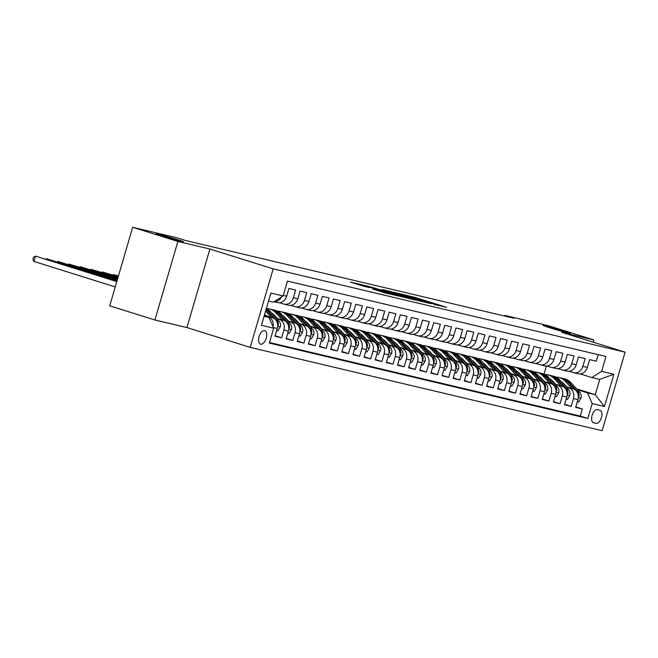 <?xml version="1.0" encoding="UTF-8"?>
<svg xmlns="http://www.w3.org/2000/svg" width="658" height="658" viewBox="0 0 658 658"><rect width="100%" height="100%" fill="white"/><g stroke="black" fill="none" stroke-linecap="round" stroke-linejoin="round"><path stroke-width="0.99" d="M433.737 304.325L446.683 307.344L414.729 297.342L400.031 293.739L432.586 303.519L435.752 304.646L433.737 304.325M176.879 239.487A14.163 0.444 16.3 0 0 163.176 235.482A14.163 0.444 16.3 0 0 156.16 233.829A14.163 0.444 16.3 0 0 162.625 236.115A14.163 0.444 16.3 0 0 176.328 240.129A14.163 0.444 16.3 0 0 183.343 241.782A14.163 0.444 16.3 0 0 176.879 239.487M563.873 331.114A14.163 0.444 16.3 0 0 550.17 327.1A14.163 0.444 16.3 0 0 543.154 325.447A14.163 0.444 16.3 0 0 549.619 327.733A14.163 0.444 16.3 0 0 563.314 331.747A14.163 0.444 16.3 0 0 570.338 333.4A14.163 0.444 16.3 0 0 563.873 331.114M260.683 344.192A7.082 3.652 107.4 0 0 266.194 338.368A7.082 3.652 107.4 0 0 264.787 330.645A7.082 3.652 107.4 0 0 264.656 330.604A7.082 3.652 107.4 0 0 259.145 336.427A7.082 3.652 107.4 0 0 260.552 344.159A7.082 3.652 107.4 0 0 260.683 344.192M372.708 289.01L385.218 292.933L398.427 296.042L362.616 284.873L350.401 282.109L364.096 286.32L369.928 287.678L360.913 284.708L369.409 287.028L393.097 294.554L372.683 289.084M209.894 249.037L177.882 241.453L132.669 227.298L109.705 305.838L154.91 319.994L186.93 327.569L250.221 347.391L273.185 268.851L209.894 249.037L186.93 327.569M593.171 342.168L593.829 339.931L561.809 332.348L625.1 352.162L273.185 268.851M593.829 339.931L548.616 325.776L504.908 315.421L504.719 316.07M132.669 227.298L176.377 237.645L185.424 240.474L513.947 318.258L504.908 315.421M416.349 300.163L431.434 303.733L399.48 293.731L383.4 289.808L416.349 300.163M415.116 300.007L399.348 296.141L366.407 285.786L390.926 292.835L394.899 293.756L381.953 289.545L415.116 300.007M273.407 327.561L277.232 328.465L274.97 336.213L281.649 337.793L275.102 335.745M276.714 318.521L279.165 319.294A8.85 7.575 103.3 0 1 283.919 330.045L288.369 331.097L286.107 338.845L292.785 340.433L286.238 338.385M287.85 321.162L290.301 321.926A8.85 7.575 103.3 0 1 295.055 332.685L299.505 333.738L297.243 341.486L303.922 343.065L297.375 341.017M298.987 323.794L301.438 324.567A8.85 7.575 103.3 0 1 306.192 335.317L310.642 336.378L308.38 344.118L315.059 345.705L308.512 343.657M310.124 326.434L312.575 327.199A8.85 7.575 103.3 0 1 317.329 337.957L321.778 339.01L319.517 346.758L326.195 348.337L319.648 346.289M321.26 329.074L323.711 329.839A8.85 7.575 103.3 0 1 328.465 340.589L332.915 341.65L330.653 349.398L337.332 350.977L330.785 348.929M332.397 331.706L334.848 332.471A8.85 7.575 103.3 0 1 339.594 343.229L344.052 344.282L341.79 352.03L348.469 353.609L341.921 351.561M343.534 334.346L345.985 335.111A8.85 7.575 103.3 0 1 350.73 345.861L355.188 346.922L352.927 354.67L359.605 356.249L353.058 354.201M354.67 336.978L357.121 337.743A8.85 7.575 103.3 0 1 361.867 348.501L366.325 349.554L364.063 357.302L370.742 358.89L364.195 356.833M365.807 339.618L368.258 340.383A8.85 7.575 103.3 0 1 373.004 351.142L377.462 352.195L375.2 359.942L381.879 361.522L375.331 359.474M376.944 342.25L379.395 343.015A8.85 7.575 103.3 0 1 384.14 353.774L388.598 354.827L386.336 362.574L393.015 364.162L386.468 362.106M388.08 344.891L390.531 345.656A8.85 7.575 103.3 0 1 395.277 356.414L399.735 357.467L397.473 365.215L404.152 366.794L397.605 364.746M399.217 347.523L401.668 348.296A8.85 7.575 103.3 0 1 406.414 359.046L410.872 360.099L408.602 367.847L415.288 369.434L408.741 367.386M410.353 350.163L412.805 350.928A8.85 7.575 103.3 0 1 417.55 361.686L422.008 362.739L419.738 370.487L426.425 372.066L419.878 370.018M421.49 352.795L423.941 353.568A8.85 7.575 103.3 0 1 428.687 364.318L433.145 365.379L430.875 373.119L437.562 374.706L431.015 372.658M432.627 355.435L435.078 356.2A8.85 7.575 103.3 0 1 439.824 366.958L444.282 368.011L442.012 375.759L448.698 377.338L442.151 375.29M443.763 358.075L446.214 358.84A8.85 7.575 103.3 0 1 450.96 369.59L455.418 370.651L453.148 378.399L459.835 379.979L453.288 377.931M454.9 360.707L457.351 361.472A8.85 7.575 103.3 0 1 462.097 372.231L466.555 373.283L464.285 381.031L470.972 382.611L464.425 380.563M466.037 363.348L468.488 364.113A8.85 7.575 103.3 0 1 473.234 374.871L477.692 375.924L475.421 383.672L482.108 385.251L475.561 383.203M477.173 365.98L479.624 366.745A8.85 7.575 103.3 0 1 484.37 377.503L488.828 378.556L486.558 386.304L493.245 387.891L486.698 385.835M488.31 368.62L490.761 369.385A8.85 7.575 103.3 0 1 495.507 380.143L499.965 381.196L497.695 388.944L504.382 390.523L497.835 388.475M499.447 371.252L501.898 372.025A8.85 7.575 103.3 0 1 506.644 382.775L511.101 383.828L508.831 391.576L515.518 393.163L508.971 391.115M510.583 373.892L513.034 374.657A8.85 7.575 103.3 0 1 517.78 385.415L522.238 386.468L519.968 394.216L526.655 395.795L520.108 393.747M521.72 376.524L524.171 377.297A8.85 7.575 103.3 0 1 528.917 388.047L533.375 389.1L531.105 396.848L537.792 398.435L531.245 396.387M532.857 379.164L535.308 379.929A8.85 7.575 103.3 0 1 540.053 390.688L544.511 391.74L542.241 399.488L548.928 401.067L542.381 399.019M543.993 381.796L546.436 382.569A8.85 7.575 103.3 0 1 551.19 393.32L555.648 394.381L553.378 402.128L560.065 403.708L553.518 401.66M555.13 384.436L557.573 385.201A8.85 7.575 103.3 0 1 562.327 395.96L566.785 397.013L564.515 404.76L571.202 406.34L573.463 398.592A8.85 7.575 -76.7 0 0 568.709 387.842L566.267 387.077M564.654 404.292L571.202 406.34M598.221 354.654L596.304 361.217L589.617 359.638L587.355 367.386A8.85 7.575 -76.7 0 1 578.078 373.736L573.628 372.683A8.85 7.575 -76.7 0 0 582.898 366.333L585.168 358.585L578.481 357.006L576.219 364.746A8.85 7.575 -76.7 0 1 566.941 371.096L562.491 370.043A8.85 7.575 103.3 0 1 562.047 369.919L557.869 368.612M562.491 370.043A8.85 7.575 103.3 0 0 571.761 363.693L574.031 355.945L567.344 354.366L565.082 362.114A8.85 7.575 -76.7 0 1 555.804 368.464L551.355 367.403A8.85 7.575 103.3 0 1 550.91 367.287L546.732 365.98M551.355 367.403A8.85 7.575 103.3 0 0 560.624 361.061L562.894 353.313L556.207 351.726L553.946 359.474A8.85 7.575 -76.7 0 1 544.668 365.823L540.218 364.771A8.85 7.575 103.3 0 1 539.774 364.647L535.596 363.339M540.218 364.771A8.85 7.575 103.3 0 0 549.488 358.421L551.758 350.673L545.071 349.094L542.809 356.842A8.85 7.575 -76.7 0 1 533.531 363.191L529.081 362.13A8.85 7.575 103.3 0 1 528.637 362.015L524.459 360.699M529.081 362.13A8.85 7.575 103.3 0 0 538.351 355.789L540.621 348.041L533.934 346.453L531.672 354.201A8.85 7.575 -76.7 0 1 522.394 360.551L517.945 359.498A8.85 7.575 103.3 0 1 517.501 359.375L513.322 358.067M517.945 359.498A8.85 7.575 103.3 0 0 527.214 353.149L529.484 345.401L522.797 343.821L520.536 351.569A8.85 7.575 -76.7 0 1 511.258 357.911L506.808 356.858A8.85 7.575 103.3 0 1 506.364 356.735L502.186 355.427M506.808 356.858A8.85 7.575 103.3 0 0 516.078 350.517L518.348 342.769L511.661 341.181L509.399 348.929A8.85 7.575 -76.7 0 1 500.121 355.279L495.671 354.226A8.85 7.575 103.3 0 1 495.227 354.103L491.049 352.795M495.671 354.226A8.85 7.575 103.3 0 0 504.941 347.876L507.211 340.128L500.524 338.549L498.262 346.297A8.85 7.575 -76.7 0 1 488.993 352.639L484.535 351.586A8.85 7.575 103.3 0 1 484.091 351.462L479.912 350.155M484.535 351.586A8.85 7.575 103.3 0 0 493.804 345.236L496.074 337.488L489.387 335.909L487.126 343.657A8.85 7.575 -76.7 0 1 477.856 350.007L473.398 348.954A8.85 7.575 103.3 0 1 472.954 348.83L468.776 347.523M473.398 348.954A8.85 7.575 103.3 0 0 482.668 342.604L484.938 334.856L478.251 333.277L475.989 341.025A8.85 7.575 -76.7 0 1 466.719 347.366L462.261 346.314A8.85 7.575 103.3 0 1 461.817 346.19L457.639 344.882M462.261 346.314A8.85 7.575 103.3 0 0 471.531 339.964L473.801 332.216L467.114 330.637L464.852 338.385A8.85 7.575 -76.7 0 1 455.583 344.734L451.125 343.682A8.85 7.575 103.3 0 1 450.681 343.558L446.502 342.25M451.125 343.682A8.85 7.575 103.3 0 0 460.394 337.332L462.664 329.584L455.978 327.997L453.716 335.745A8.85 7.575 -76.7 0 1 444.446 342.094L439.988 341.041A8.85 7.575 103.3 0 1 439.544 340.918L435.366 339.61M439.988 341.041A8.85 7.575 103.3 0 0 449.258 334.692L451.528 326.944L444.841 325.365L442.579 333.113A8.85 7.575 -76.7 0 1 433.309 339.462L428.851 338.401A8.85 7.575 103.3 0 1 428.407 338.286L424.229 336.978M428.851 338.401A8.85 7.575 103.3 0 0 438.121 332.06L440.391 324.312L433.704 322.724L431.442 330.472A8.85 7.575 -76.7 0 1 422.173 336.822L417.715 335.769A8.85 7.575 103.3 0 1 417.271 335.646L413.092 334.338M417.715 335.769A8.85 7.575 103.3 0 0 426.984 329.419L429.255 321.672L422.568 320.092L420.306 327.84A8.85 7.575 -76.7 0 1 411.036 334.19L406.578 333.129A8.85 7.575 103.3 0 1 406.134 333.006L401.956 331.698M406.578 333.129A8.85 7.575 103.3 0 0 415.848 326.787L418.118 319.04L411.431 317.452L409.169 325.2A8.85 7.575 -76.7 0 1 399.899 331.55L395.442 330.497A8.85 7.575 103.3 0 1 394.997 330.374L390.819 329.066M395.442 330.497A8.85 7.575 103.3 0 0 404.711 324.147L406.981 316.399L400.294 314.82L398.032 322.568A8.85 7.575 -76.7 0 1 388.763 328.91L384.305 327.857A8.85 7.575 103.3 0 1 383.861 327.733L379.682 326.426M384.305 327.857A8.85 7.575 103.3 0 0 393.574 321.507L395.845 313.767L389.166 312.18L386.896 319.928A8.85 7.575 -76.7 0 1 377.626 326.278L373.168 325.225A8.85 7.575 103.3 0 1 372.724 325.101L368.546 323.794M373.168 325.225A8.85 7.575 103.3 0 0 382.438 318.875L384.708 311.127L378.029 309.548L375.759 317.296A8.85 7.575 -76.7 0 1 366.49 323.637L362.032 322.584A8.85 7.575 103.3 0 1 361.587 322.461L357.409 321.153M362.032 322.584A8.85 7.575 103.3 0 0 371.309 316.235L373.571 308.487L366.893 306.908L364.622 314.656A8.85 7.575 -76.7 0 1 355.353 321.005L350.895 319.952A8.85 7.575 103.3 0 1 350.451 319.829L346.272 318.521M350.895 319.952A8.85 7.575 103.3 0 0 360.173 313.603L362.435 305.855L355.756 304.276L353.486 312.024A8.85 7.575 -76.7 0 1 344.216 318.365L339.758 317.312A8.85 7.575 103.3 0 1 339.314 317.189L335.136 315.881M339.758 317.312A8.85 7.575 103.3 0 0 349.036 310.963L351.298 303.215L344.619 301.635L342.349 309.383A8.85 7.575 -76.7 0 1 333.08 315.733L328.622 314.672A8.85 7.575 103.3 0 1 328.178 314.557L323.999 313.249M328.622 314.672A8.85 7.575 103.3 0 0 337.899 308.331L340.161 300.583L333.483 298.995L331.213 306.743A8.85 7.575 -76.7 0 1 321.943 313.093L317.485 312.04A8.85 7.575 103.3 0 1 317.041 311.917L312.863 310.609M317.485 312.04A8.85 7.575 103.3 0 0 326.763 305.69L329.025 297.942L322.346 296.363L320.076 304.111A8.85 7.575 -76.7 0 1 310.806 310.461L306.348 309.4A8.85 7.575 103.3 0 1 305.904 309.285L301.726 307.977M306.348 309.4A8.85 7.575 103.3 0 0 315.626 303.058L317.888 295.31L311.209 293.723L308.939 301.471A8.85 7.575 -76.7 0 1 299.67 307.821L295.212 306.768A8.85 7.575 103.3 0 1 294.768 306.644L290.589 305.337M295.212 306.768A8.85 7.575 103.3 0 0 304.49 300.418L306.751 292.67L300.073 291.091L297.803 298.839A8.85 7.575 -76.7 0 1 288.533 305.189L284.075 304.128A8.85 7.575 103.3 0 1 283.631 304.004L279.453 302.696M284.075 304.128A8.85 7.575 103.3 0 0 293.353 297.786L295.615 290.038L288.936 288.451L286.666 296.199A8.85 7.575 -76.7 0 1 277.396 302.548L274.049 301.759M277.232 328.465A8.85 7.575 -76.7 0 0 272.486 317.707L265.141 315.412M272.98 326.598A8.85 7.575 103.3 0 0 268.028 316.654L265.577 315.889M288.369 331.097A8.85 7.575 -76.7 0 0 283.623 320.347L276.278 318.044M265.363 314.968L264.541 314.713M299.505 333.738A8.85 7.575 -76.7 0 0 294.759 322.979L287.414 320.685M276.064 317.131L275.184 316.852M276.5 317.608L275.62 317.329M310.642 336.378A8.85 7.575 -76.7 0 0 305.896 325.62L298.551 323.317M287.201 319.763L286.32 319.492M287.636 320.24L286.756 319.969M321.778 339.01A8.85 7.575 -76.7 0 0 317.033 328.252L309.688 325.957M298.337 322.404L297.457 322.124M298.773 322.881L297.893 322.601M332.915 341.65A8.85 7.575 -76.7 0 0 328.169 330.892L320.824 328.597M309.474 325.044L308.594 324.764M309.91 325.521L309.03 325.241M344.052 344.282A8.85 7.575 -76.7 0 0 339.298 333.532L331.961 331.229M320.611 327.676L319.73 327.404M321.046 328.153L320.166 327.881M355.188 346.922A8.85 7.575 -76.7 0 0 350.434 336.164L343.098 333.869M331.747 330.316L330.867 330.036M332.183 330.793L331.303 330.513M366.325 349.554A8.85 7.575 -76.7 0 0 361.571 338.804L354.234 336.501M342.884 332.948L342.004 332.677M343.32 333.425L342.44 333.154M377.462 352.195A8.85 7.575 -76.7 0 0 372.708 341.436L365.371 339.141M354.02 335.588L353.14 335.309M354.456 336.065L353.576 335.786M388.598 354.827A8.85 7.575 -76.7 0 0 383.844 344.076L376.508 341.773M365.157 338.22L364.277 337.949M365.593 338.697L364.713 338.426M399.735 357.467A8.85 7.575 -76.7 0 0 394.981 346.708L387.644 344.414M376.294 340.86L375.414 340.581M376.73 341.337L375.85 341.058M410.872 360.099A8.85 7.575 -76.7 0 0 406.118 349.349L398.781 347.046M387.43 343.492L386.55 343.221M387.866 343.969L386.986 343.698M422.008 362.739A8.85 7.575 -76.7 0 0 417.254 351.981L409.918 349.686M398.567 346.133L397.687 345.853M399.003 346.61L398.123 346.33M433.145 365.379A8.85 7.575 -76.7 0 0 428.391 354.621L421.054 352.318M409.704 348.765L408.824 348.493M410.14 349.242L409.26 348.97M444.282 368.011A8.85 7.575 -76.7 0 0 439.528 357.253L432.191 354.958M420.84 351.405L419.96 351.133M421.276 351.882L420.396 351.602M455.418 370.651A8.85 7.575 -76.7 0 0 450.664 359.893L443.327 357.598M431.977 354.045L431.097 353.765M432.413 354.522L431.533 354.243M466.555 373.283A8.85 7.575 -76.7 0 0 461.801 362.533L454.464 360.23M443.114 356.677L442.234 356.406M443.55 357.154L442.67 356.883M477.692 375.924A8.85 7.575 -76.7 0 0 472.938 365.165L465.601 362.871M454.25 359.317L453.37 359.038M454.686 359.794L453.806 359.515M488.828 378.556A8.85 7.575 -76.7 0 0 484.074 367.806L476.737 365.503M465.387 361.949L464.507 361.678M465.823 362.426L464.943 362.155M499.965 381.196A8.85 7.575 -76.7 0 0 495.211 370.438L487.874 368.143M476.524 364.59L475.644 364.31M476.96 365.067L476.079 364.787M511.101 383.828A8.85 7.575 -76.7 0 0 506.347 373.078L499.011 370.775M487.66 367.222L486.78 366.95M488.096 367.699L487.216 367.427M522.238 386.468A8.85 7.575 -76.7 0 0 517.484 375.71L510.147 373.415M498.797 369.862L497.917 369.582M499.233 370.339L498.353 370.059M533.375 389.1A8.85 7.575 -76.7 0 0 528.621 378.35L521.284 376.047M509.934 372.494L509.053 372.222M510.369 372.971L509.489 372.699M544.511 391.74A8.85 7.575 -76.7 0 0 539.757 380.982L532.421 378.687M521.07 375.134L520.19 374.854M521.506 375.611L520.626 375.331M555.648 394.381A8.85 7.575 -76.7 0 0 550.894 383.622L543.557 381.327M532.207 377.766L531.327 377.495M532.643 378.243L531.763 377.972M566.785 397.013A8.85 7.575 -76.7 0 0 562.031 386.254L554.694 383.959M543.344 380.406L542.463 380.135M543.779 380.883L542.899 380.612M599.915 410.205L597.464 409.621A6.86 3.545 107.4 0 0 592.118 415.264A6.86 3.545 107.4 0 0 593.491 422.749A6.86 3.545 107.4 0 0 593.615 422.781L596.066 423.365A6.86 3.545 107.4 0 0 601.404 417.723A6.86 3.545 107.4 0 0 600.038 410.238A6.86 3.545 107.4 0 0 599.915 410.205M250.221 347.391L602.136 430.702L625.1 352.162M264.072 316.301L268.941 317.452L273.695 328.202L269.344 343.065L587.849 418.472L592.192 403.609L587.446 392.851L577.403 389.709M273.695 328.202L261.44 325.307L270.874 293.04L283.129 295.944L287.472 281.081L605.977 356.488L601.626 371.342L613.881 374.246L604.447 406.512L592.192 403.609M554.916 383.524L554.036 383.244M269.509 342.522L580.257 416.086L582.338 408.98L575.651 407.401L577.921 399.653A8.85 7.575 -76.7 0 0 573.167 388.894L565.831 386.6M554.48 383.046L553.6 382.767M569.005 371.252L573.184 372.56A8.85 7.575 -76.7 0 0 573.628 372.683M562.327 395.96L560.065 403.708M551.19 393.32L548.928 401.067M540.053 390.688L537.792 398.435M528.917 388.047L526.655 395.795M517.78 385.415L515.518 393.163M506.644 382.775L504.382 390.523M495.507 380.143L493.245 387.891M484.37 377.503L482.108 385.251M473.234 374.871L470.972 382.611M462.097 372.231L459.835 379.979M450.96 369.59L448.698 377.338M439.824 366.958L437.562 374.706M428.687 364.318L426.425 372.066M417.55 361.686L415.288 369.434M406.414 359.046L404.152 366.794M395.277 356.414L393.015 364.162M384.14 353.774L381.879 361.522M373.004 351.142L370.742 358.89M361.867 348.501L359.605 356.249M350.73 345.861L348.469 353.609M339.594 343.229L337.332 350.977M328.465 340.589L326.195 348.337M317.329 337.957L315.059 345.705M306.192 335.317L303.922 343.065M295.055 332.685L292.785 340.433M283.919 330.045L281.649 337.793M268.941 317.452L264.179 315.955M566.053 386.156L565.173 385.884M587.446 392.851L595.243 394.701L599.709 379.419L591.912 377.569L601.626 371.342M564.408 385.045L565.288 385.325M576.638 388.878L595.243 394.701L604.447 406.512M580.142 373.884L591.912 377.569M177.882 241.453L154.91 319.994M544.018 374.106L546.387 365.996M283.129 295.944L273.407 302.17L268.546 301.019M575.791 406.932L582.338 408.98M580.257 416.086L587.849 418.472M281.468 297.005A8.85 7.575 103.3 0 1 274.197 301.66M599.709 379.419L613.881 374.246M428.424 302.968L395.318 292.868L428.374 303.149M401.503 296.232L410.008 298.551L393.418 293.608L401.503 296.232L401.364 296.733M577.313 401.725L578.629 402.038L580.981 398.057A5.864 5.017 -76.7 0 0 579.78 392.308L570.955 382.668A16.927 14.484 -76.7 0 0 564.391 378.761L562.277 378.26A16.927 14.484 -76.7 0 0 561.603 378.12M571.942 388.508L565.386 381.352A16.927 14.484 -76.7 0 0 558.823 377.445A16.927 14.484 -76.7 0 0 555.969 377.108M566.711 386.871L563.61 383.491A14.048 12.025 -76.7 0 0 561.101 381.434M552.202 380.571A14.048 12.025 -76.7 0 0 551.741 380.743M578.324 397.087L579.114 395.894A5.864 5.017 -76.7 0 0 577.666 391.814L568.833 382.166A16.927 14.484 -76.7 0 0 562.277 378.26M558.823 377.445L560.945 377.947A16.927 14.484 103.3 0 1 567.5 381.854L574.475 389.47M553.337 382.479A14.048 12.025 103.3 0 1 553.748 382.24M553.123 381.558A14.048 12.025 -76.7 0 0 552.687 381.772M566.176 399.093L567.492 399.406L569.844 395.417A5.864 5.017 -76.7 0 0 568.644 389.676L559.818 380.036A16.927 14.484 -76.7 0 0 553.255 376.129L551.141 375.628A16.927 14.484 -76.7 0 0 550.466 375.488M560.805 385.876L554.25 378.712A16.927 14.484 -76.7 0 0 547.686 374.805A16.927 14.484 -76.7 0 0 544.832 374.476M555.574 384.239L552.473 380.85A14.048 12.025 -76.7 0 0 549.965 378.802M541.065 377.939A14.048 12.025 -76.7 0 0 540.605 378.103M567.188 394.446L567.977 393.262A5.864 5.017 -76.7 0 0 566.53 389.174L557.696 379.534A16.927 14.484 -76.7 0 0 551.141 375.628M547.686 374.805L549.808 375.307A16.927 14.484 103.3 0 1 556.364 379.214L563.338 386.83M542.2 379.847A14.048 12.025 103.3 0 1 542.611 379.608M541.986 378.926A14.048 12.025 -76.7 0 0 541.55 379.14M555.039 396.453L556.355 396.766L558.708 392.785A5.864 5.017 -76.7 0 0 557.507 387.036L548.682 377.396A16.927 14.484 -76.7 0 0 542.118 373.489L540.004 372.987A16.927 14.484 -76.7 0 0 539.33 372.847M549.669 383.236L543.113 376.08A16.927 14.484 -76.7 0 0 536.55 372.173A16.927 14.484 -76.7 0 0 533.696 371.836M544.437 381.599L541.337 378.21A14.048 12.025 -76.7 0 0 538.828 376.162M529.937 375.299A14.048 12.025 -76.7 0 0 529.468 375.471M556.051 391.814L556.841 390.622A5.864 5.017 -76.7 0 0 555.393 386.534L546.559 376.894A16.927 14.484 -76.7 0 0 540.004 372.987M536.55 372.173L538.672 372.675A16.927 14.484 103.3 0 1 545.227 376.582L552.202 384.198M531.064 377.207A14.048 12.025 103.3 0 1 531.475 376.968M530.85 376.286A14.048 12.025 -76.7 0 0 530.414 376.499M543.903 393.813L545.219 394.126L547.571 390.145A5.864 5.017 -76.7 0 0 546.379 384.404L537.545 374.764A16.927 14.484 -76.7 0 0 530.981 370.849L528.867 370.355A16.927 14.484 -76.7 0 0 528.193 370.215M538.532 380.604L531.977 373.44A16.927 14.484 -76.7 0 0 525.421 369.533A16.927 14.484 -76.7 0 0 522.559 369.196M533.301 378.959L530.2 375.578A14.048 12.025 -76.7 0 0 527.691 373.53M518.8 372.658A14.048 12.025 -76.7 0 0 518.331 372.831M544.914 389.174L545.704 387.981A5.864 5.017 -76.7 0 0 544.256 383.902L535.423 374.262A16.927 14.484 -76.7 0 0 528.867 370.355M525.421 369.533L527.535 370.035A16.927 14.484 103.3 0 1 534.09 373.941L541.065 381.558M519.927 374.566A14.048 12.025 103.3 0 1 520.338 374.336M519.713 373.654A14.048 12.025 -76.7 0 0 519.277 373.867M532.766 391.181L534.082 391.494L536.435 387.513A5.864 5.017 -76.7 0 0 535.242 381.763L526.408 372.124A16.927 14.484 -76.7 0 0 519.853 368.217L517.731 367.715A16.927 14.484 -76.7 0 0 517.056 367.575M527.395 377.963L520.84 370.808A16.927 14.484 -76.7 0 0 514.285 366.901A16.927 14.484 -76.7 0 0 511.422 366.564M522.164 376.327L519.063 372.938A14.048 12.025 -76.7 0 0 516.555 370.89M507.663 370.026A14.048 12.025 -76.7 0 0 507.195 370.199M533.778 386.534L534.567 385.349A5.864 5.017 -76.7 0 0 533.12 381.262L524.286 371.622A16.927 14.484 -76.7 0 0 517.731 367.715M514.285 366.901L516.398 367.403A16.927 14.484 103.3 0 1 522.954 371.309L529.929 378.918M508.79 371.935A14.048 12.025 103.3 0 1 509.202 371.696M508.576 371.013A14.048 12.025 -76.7 0 0 508.14 371.227M521.63 388.541L522.945 388.853L525.306 384.872A5.864 5.017 -76.7 0 0 524.105 379.131L515.272 369.492A16.927 14.484 -76.7 0 0 508.716 365.577L506.594 365.075A16.927 14.484 -76.7 0 0 505.928 364.935M516.259 375.331L509.703 368.167A16.927 14.484 -76.7 0 0 503.148 364.261A16.927 14.484 -76.7 0 0 500.286 363.923M511.027 373.686L507.927 370.306A14.048 12.025 -76.7 0 0 505.418 368.25M496.527 367.386A14.048 12.025 -76.7 0 0 496.058 367.559M522.641 383.902L523.431 382.709A5.864 5.017 -76.7 0 0 521.983 378.63L513.15 368.99A16.927 14.484 -76.7 0 0 506.594 365.075M503.148 364.261L505.262 364.762A16.927 14.484 103.3 0 1 511.817 368.669L518.792 376.286M497.654 369.294A14.048 12.025 103.3 0 1 498.065 369.064M497.44 368.381A14.048 12.025 -76.7 0 0 497.004 368.595M510.493 385.909L511.809 386.221L514.169 382.24A5.864 5.017 -76.7 0 0 512.969 376.491L504.135 366.851A16.927 14.484 -76.7 0 0 497.58 362.945L495.458 362.443A16.927 14.484 -76.7 0 0 494.791 362.303M505.122 372.691L498.567 365.535A16.927 14.484 -76.7 0 0 492.011 361.629A16.927 14.484 -76.7 0 0 489.149 361.291M499.891 371.054L496.79 367.666A14.048 12.025 -76.7 0 0 494.281 365.618M485.39 364.754A14.048 12.025 -76.7 0 0 484.921 364.927M511.513 381.262L512.294 380.077A5.864 5.017 -76.7 0 0 510.847 375.989L502.013 366.35A16.927 14.484 -76.7 0 0 495.458 362.443M492.011 361.629L494.125 362.122A16.927 14.484 103.3 0 1 500.68 366.037L507.655 373.645M486.517 366.662A14.048 12.025 103.3 0 1 486.928 366.424M486.303 365.741A14.048 12.025 -76.7 0 0 485.867 365.955M499.356 383.269L500.672 383.581L503.033 379.6A5.864 5.017 -76.7 0 0 501.832 373.859L492.998 364.211A16.927 14.484 -76.7 0 0 486.443 360.304L484.321 359.803A16.927 14.484 -76.7 0 0 483.655 359.663M493.985 370.059L487.43 362.895A16.927 14.484 -76.7 0 0 480.875 358.988A16.927 14.484 -76.7 0 0 478.012 358.651M488.754 368.414L485.653 365.034A14.048 12.025 -76.7 0 0 483.145 362.977M474.254 362.114A14.048 12.025 -76.7 0 0 473.785 362.287M500.376 378.63L501.157 377.437A5.864 5.017 -76.7 0 0 499.71 373.357L490.876 363.718A16.927 14.484 -76.7 0 0 484.321 359.803M480.875 358.988L482.988 359.49A16.927 14.484 103.3 0 1 489.544 363.397L496.519 371.013M475.38 364.022A14.048 12.025 103.3 0 1 475.792 363.784M475.166 363.109A14.048 12.025 -76.7 0 0 474.731 363.323M488.22 380.637L489.536 380.949L491.896 376.968A5.864 5.017 -76.7 0 0 490.695 371.219L481.862 361.579A16.927 14.484 -76.7 0 0 475.306 357.672L473.184 357.171A16.927 14.484 -76.7 0 0 472.518 357.031M482.849 367.419L476.293 360.263A16.927 14.484 -76.7 0 0 469.738 356.348A16.927 14.484 -76.7 0 0 466.876 356.019M477.618 365.782L474.517 362.394A14.048 12.025 -76.7 0 0 472.008 360.345M463.117 359.482A14.048 12.025 -76.7 0 0 462.648 359.646M489.239 375.989L490.021 374.805A5.864 5.017 -76.7 0 0 488.573 370.717L479.74 361.077A16.927 14.484 -76.7 0 0 473.184 357.171M469.738 356.348L471.852 356.85A16.927 14.484 103.3 0 1 478.407 360.765L485.382 368.373M464.244 361.39A14.048 12.025 103.3 0 1 464.655 361.152M464.03 360.469A14.048 12.025 -76.7 0 0 463.594 360.683M477.083 377.996L478.399 378.309L480.759 374.328A5.864 5.017 -76.7 0 0 479.559 368.579L470.725 358.939A16.927 14.484 -76.7 0 0 464.17 355.032L462.048 354.53A16.927 14.484 -76.7 0 0 461.381 354.391M471.712 364.779L465.157 357.623A16.927 14.484 -76.7 0 0 458.601 353.716A16.927 14.484 -76.7 0 0 455.739 353.379M466.481 363.142L463.38 359.762A14.048 12.025 -76.7 0 0 460.871 357.705M451.98 356.842A14.048 12.025 -76.7 0 0 451.511 357.014M478.103 373.357L478.884 372.165A5.864 5.017 -76.7 0 0 477.437 368.085L468.603 358.437A16.927 14.484 -76.7 0 0 462.048 354.53M458.601 353.716L460.715 354.218A16.927 14.484 103.3 0 1 467.27 358.125L474.245 365.741M453.107 358.75A14.048 12.025 103.3 0 1 453.518 358.511M452.893 357.837A14.048 12.025 -76.7 0 0 452.457 358.051M465.946 375.364L467.262 375.677L469.623 371.696A5.864 5.017 -76.7 0 0 468.422 365.947L459.588 356.307A16.927 14.484 -76.7 0 0 453.033 352.4L450.911 351.898A16.927 14.484 -76.7 0 0 450.245 351.759M460.575 362.147L454.02 354.991A16.927 14.484 -76.7 0 0 447.465 351.076A16.927 14.484 -76.7 0 0 444.602 350.747M455.344 360.51L452.243 357.121A14.048 12.025 -76.7 0 0 449.735 355.073M440.844 354.21A14.048 12.025 -76.7 0 0 440.375 354.374M466.966 370.717L467.748 369.533A5.864 5.017 -76.7 0 0 466.3 365.445L457.466 355.805A16.927 14.484 -76.7 0 0 450.911 351.898M447.465 351.076L449.579 351.578A16.927 14.484 103.3 0 1 456.134 355.484L463.109 363.101M441.97 356.118A14.048 12.025 103.3 0 1 442.382 355.879M441.757 355.197A14.048 12.025 -76.7 0 0 441.321 355.41M454.81 372.724L456.126 373.037L458.486 369.056A5.864 5.017 -76.7 0 0 457.285 363.306L448.452 353.667A16.927 14.484 -76.7 0 0 441.896 349.76L439.774 349.258A16.927 14.484 -76.7 0 0 439.108 349.118M449.439 359.507L442.883 352.351A16.927 14.484 -76.7 0 0 436.328 348.444A16.927 14.484 -76.7 0 0 433.466 348.107M444.208 357.87L441.107 354.489A14.048 12.025 -76.7 0 0 438.598 352.433M429.707 351.569A14.048 12.025 -76.7 0 0 429.238 351.742M455.83 368.085L456.611 366.893A5.864 5.017 -76.7 0 0 455.163 362.805L446.338 353.165A16.927 14.484 -76.7 0 0 439.774 349.258M436.328 348.444L438.442 348.946A16.927 14.484 103.3 0 1 444.997 352.853L451.972 360.469M430.834 353.478A14.048 12.025 103.3 0 1 431.245 353.239M430.62 352.556A14.048 12.025 -76.7 0 0 430.184 352.77M443.673 370.092L444.989 370.405L447.35 366.416A5.864 5.017 -76.7 0 0 446.149 360.674L437.315 351.035A16.927 14.484 -76.7 0 0 430.76 347.128L428.638 346.626A16.927 14.484 -76.7 0 0 427.971 346.486M438.302 356.875L431.747 349.711A16.927 14.484 -76.7 0 0 425.191 345.804A16.927 14.484 -76.7 0 0 422.329 345.475M433.071 355.238L429.97 351.849A14.048 12.025 -76.7 0 0 427.461 349.801M418.57 348.937A14.048 12.025 -76.7 0 0 418.101 349.102M444.693 365.445L445.474 364.252A5.864 5.017 -76.7 0 0 444.027 360.173L435.201 350.533A16.927 14.484 -76.7 0 0 428.638 346.626M425.191 345.804L427.305 346.305A16.927 14.484 103.3 0 1 433.861 350.212L440.835 357.829M419.697 350.846A14.048 12.025 103.3 0 1 420.108 350.607M419.483 349.924A14.048 12.025 -76.7 0 0 419.056 350.138M432.536 367.452L433.852 367.764L436.213 363.784A5.864 5.017 -76.7 0 0 435.012 358.034L426.178 348.395A16.927 14.484 -76.7 0 0 419.623 344.488L417.501 343.986A16.927 14.484 -76.7 0 0 416.835 343.846M427.165 354.234L420.61 347.079A16.927 14.484 -76.7 0 0 414.055 343.172A16.927 14.484 -76.7 0 0 411.192 342.834M421.934 352.598L418.833 349.209A14.048 12.025 -76.7 0 0 416.325 347.161M407.434 346.297A14.048 12.025 -76.7 0 0 406.965 346.47M433.556 362.805L434.338 361.62A5.864 5.017 -76.7 0 0 432.89 357.533L424.065 347.893A16.927 14.484 -76.7 0 0 417.501 343.986M414.055 343.172L416.169 343.673A16.927 14.484 103.3 0 1 422.724 347.58L429.699 355.188M408.56 348.205A14.048 12.025 103.3 0 1 408.972 347.967M408.347 347.284A14.048 12.025 -76.7 0 0 407.919 347.498M421.4 364.812L422.716 365.124L425.076 361.143A5.864 5.017 -76.7 0 0 423.875 355.402L415.042 345.763A16.927 14.484 -76.7 0 0 408.486 341.847L406.364 341.354A16.927 14.484 -76.7 0 0 405.698 341.214M416.029 351.602L409.473 344.438A16.927 14.484 -76.7 0 0 402.918 340.531A16.927 14.484 -76.7 0 0 400.056 340.194M410.798 349.957L407.697 346.577A14.048 12.025 -76.7 0 0 405.188 344.521M396.297 343.657A14.048 12.025 -76.7 0 0 395.828 343.83M422.42 360.173L423.201 358.98A5.864 5.017 -76.7 0 0 421.762 354.901L412.928 345.261A16.927 14.484 -76.7 0 0 406.364 341.354M402.918 340.531L405.032 341.033A16.927 14.484 103.3 0 1 411.587 344.94L418.562 352.556M397.424 345.565A14.048 12.025 103.3 0 1 397.835 345.335M397.21 344.652A14.048 12.025 -76.7 0 0 396.782 344.866M410.263 362.18L411.587 362.492L413.94 358.511A5.864 5.017 -76.7 0 0 412.739 352.762L403.905 343.122A16.927 14.484 -76.7 0 0 397.35 339.215L395.236 338.714A16.927 14.484 -76.7 0 0 394.561 338.574M404.892 348.962L398.337 341.806A16.927 14.484 -76.7 0 0 391.781 337.899A16.927 14.484 -76.7 0 0 388.919 337.562M399.661 347.325L396.56 343.937A14.048 12.025 -76.7 0 0 394.052 341.889M385.16 341.025A14.048 12.025 -76.7 0 0 384.691 341.198M411.283 357.533L412.064 356.348A5.864 5.017 -76.7 0 0 410.625 352.26L401.791 342.621A16.927 14.484 -76.7 0 0 395.236 338.714M391.781 337.899L393.895 338.401A16.927 14.484 103.3 0 1 400.451 342.308L407.425 349.916M386.287 342.933A14.048 12.025 103.3 0 1 386.698 342.695M386.073 342.012A14.048 12.025 -76.7 0 0 385.646 342.226M399.126 359.539L400.451 359.852L402.803 355.871A5.864 5.017 -76.7 0 0 401.602 350.13L392.768 340.49A16.927 14.484 -76.7 0 0 386.213 336.575L384.099 336.074A16.927 14.484 -76.7 0 0 383.425 335.934M393.755 346.33L387.2 339.166A16.927 14.484 -76.7 0 0 380.645 335.259A16.927 14.484 -76.7 0 0 377.782 334.922M388.524 344.685L385.424 341.305A14.048 12.025 -76.7 0 0 382.915 339.248M374.024 338.385A14.048 12.025 -76.7 0 0 373.563 338.557M400.146 354.901L400.928 353.708A5.864 5.017 -76.7 0 0 399.488 349.628L390.655 339.989A16.927 14.484 -76.7 0 0 384.099 336.074M380.645 335.259L382.759 335.761A16.927 14.484 103.3 0 1 389.314 339.668L396.289 347.284M375.15 340.293A14.048 12.025 103.3 0 1 375.562 340.054M374.937 339.38A14.048 12.025 -76.7 0 0 374.509 339.594M387.99 356.907L389.314 357.22L391.666 353.239A5.864 5.017 -76.7 0 0 390.465 347.49L381.632 337.85A16.927 14.484 -76.7 0 0 375.076 333.943L372.963 333.441A16.927 14.484 -76.7 0 0 372.288 333.302M382.619 343.69L376.063 336.534A16.927 14.484 -76.7 0 0 369.508 332.627A16.927 14.484 -76.7 0 0 366.646 332.29M377.388 342.053L374.287 338.664A14.048 12.025 -76.7 0 0 371.778 336.616M362.887 335.753A14.048 12.025 -76.7 0 0 362.426 335.925M389.01 352.26L389.791 351.076A5.864 5.017 -76.7 0 0 388.352 346.988L379.518 337.348A16.927 14.484 -76.7 0 0 372.963 333.441M369.508 332.627L371.622 333.121A16.927 14.484 103.3 0 1 378.177 337.036L385.152 344.644M364.014 337.661A14.048 12.025 103.3 0 1 364.425 337.422M363.8 336.74A14.048 12.025 -76.7 0 0 363.372 336.954M376.853 354.267L378.177 354.58L380.53 350.599A5.864 5.017 -76.7 0 0 379.329 344.858L370.495 335.21A16.927 14.484 -76.7 0 0 363.94 331.303L361.826 330.801A16.927 14.484 -76.7 0 0 361.152 330.661M371.482 341.05L364.927 333.894A16.927 14.484 -76.7 0 0 358.371 329.987A16.927 14.484 -76.7 0 0 355.509 329.65M366.251 339.413L363.15 336.032A14.048 12.025 -76.7 0 0 360.642 333.976M351.75 333.113A14.048 12.025 -76.7 0 0 351.29 333.285M377.873 349.628L378.654 348.436A5.864 5.017 -76.7 0 0 377.215 344.356L368.381 334.716A16.927 14.484 -76.7 0 0 361.826 330.801M358.371 329.987L360.485 330.489A16.927 14.484 103.3 0 1 367.041 334.396L374.015 342.012M352.877 335.021A14.048 12.025 103.3 0 1 353.288 334.782M352.663 334.108A14.048 12.025 -76.7 0 0 352.236 334.322M365.716 351.635L367.041 351.948L369.393 347.967A5.864 5.017 -76.7 0 0 368.192 342.218L359.358 332.578A16.927 14.484 -76.7 0 0 352.803 328.671L350.689 328.169A16.927 14.484 -76.7 0 0 350.015 328.029M360.345 338.418L353.79 331.262A16.927 14.484 -76.7 0 0 347.235 327.347A16.927 14.484 -76.7 0 0 344.373 327.018M355.114 336.781L352.014 333.392A14.048 12.025 -76.7 0 0 349.505 331.344M340.614 330.481A14.048 12.025 -76.7 0 0 340.153 330.645M366.736 346.988L367.518 345.804A5.864 5.017 -76.7 0 0 366.078 341.716L357.245 332.076A16.927 14.484 -76.7 0 0 350.689 328.169M347.235 327.347L349.349 327.849A16.927 14.484 103.3 0 1 355.904 331.755L362.879 339.372M341.741 332.389A14.048 12.025 103.3 0 1 342.152 332.15M341.527 331.468A14.048 12.025 -76.7 0 0 341.099 331.681M354.58 348.995L355.904 349.308L358.256 345.327A5.864 5.017 -76.7 0 0 357.055 339.577L348.222 329.938A16.927 14.484 -76.7 0 0 341.666 326.031L339.553 325.529A16.927 14.484 -76.7 0 0 338.878 325.389M349.209 335.777L342.654 328.622A16.927 14.484 -76.7 0 0 336.098 324.715A16.927 14.484 -76.7 0 0 333.236 324.378M343.978 334.141L340.877 330.76A14.048 12.025 -76.7 0 0 338.368 328.704M329.477 327.84A14.048 12.025 -76.7 0 0 329.016 328.013M355.6 344.356L356.381 343.163A5.864 5.017 -76.7 0 0 354.942 339.084L346.108 329.436A16.927 14.484 -76.7 0 0 339.553 325.529M336.098 324.715L338.212 325.216A16.927 14.484 103.3 0 1 344.767 329.123L351.742 336.74M330.604 329.748A14.048 12.025 103.3 0 1 331.015 329.51M330.39 328.827A14.048 12.025 -76.7 0 0 329.962 329.041M343.443 346.363L344.767 346.676L347.12 342.686A5.864 5.017 -76.7 0 0 345.919 336.945L337.085 327.306A16.927 14.484 -76.7 0 0 330.53 323.399L328.416 322.897A16.927 14.484 -76.7 0 0 327.742 322.757M338.072 333.145L331.517 325.981A16.927 14.484 -76.7 0 0 324.962 322.075A16.927 14.484 -76.7 0 0 322.099 321.746M332.841 331.509L329.74 328.12A14.048 12.025 -76.7 0 0 327.232 326.072M318.34 325.208A14.048 12.025 -76.7 0 0 317.88 325.373M344.463 341.716L345.244 340.531A5.864 5.017 -76.7 0 0 343.805 336.444L334.971 326.804A16.927 14.484 -76.7 0 0 328.416 322.897M324.962 322.075L327.075 322.576A16.927 14.484 103.3 0 1 333.631 326.483L340.605 334.099M319.467 327.116A14.048 12.025 103.3 0 1 319.878 326.878M319.253 326.195A14.048 12.025 -76.7 0 0 318.826 326.409M118.44 275.949L113.456 274.6L118.391 276.146M112.699 275.003L113.456 274.6L113.283 275.184M332.306 343.723L333.631 344.035L335.983 340.054A5.864 5.017 -76.7 0 0 334.782 334.305L325.949 324.665A16.927 14.484 -76.7 0 0 319.393 320.759L317.279 320.257A16.927 14.484 -76.7 0 0 316.605 320.117M326.936 330.505L320.38 323.349A16.927 14.484 -76.7 0 0 313.825 319.443A16.927 14.484 -76.7 0 0 310.963 319.105M321.704 328.868L318.604 325.48A14.048 12.025 -76.7 0 0 316.095 323.432M307.204 322.568A14.048 12.025 -76.7 0 0 306.743 322.741M333.326 339.084L334.108 337.891A5.864 5.017 -76.7 0 0 332.668 333.803L323.835 324.164A16.927 14.484 -76.7 0 0 317.279 320.257M313.825 319.443L315.939 319.944A16.927 14.484 103.3 0 1 322.494 323.851L329.469 331.468M308.331 324.476A14.048 12.025 103.3 0 1 308.742 324.238M308.117 323.555A14.048 12.025 -76.7 0 0 307.689 323.769M118.218 276.73L102.319 271.96L118.16 276.919M101.562 272.363L102.319 271.96L102.146 272.544M321.17 341.091L322.494 341.403L324.846 337.414A5.864 5.017 -76.7 0 0 323.646 331.673L314.812 322.033A16.927 14.484 -76.7 0 0 308.257 318.118L306.143 317.625A16.927 14.484 -76.7 0 0 305.468 317.485M315.799 327.873L309.244 320.709A16.927 14.484 -76.7 0 0 302.688 316.802A16.927 14.484 -76.7 0 0 299.826 316.473M310.568 326.236L307.467 322.848A14.048 12.025 -76.7 0 0 304.958 320.8M296.067 319.936A14.048 12.025 -76.7 0 0 295.606 320.101M322.19 336.444L322.971 335.251A5.864 5.017 -76.7 0 0 321.532 331.171L312.698 321.532A16.927 14.484 -76.7 0 0 306.143 317.625M302.688 316.802L304.802 317.304A16.927 14.484 103.3 0 1 311.357 321.211L318.332 328.827M297.194 321.844A14.048 12.025 103.3 0 1 297.605 321.606M296.98 320.923A14.048 12.025 -76.7 0 0 296.552 321.137M117.988 277.503L91.182 269.328L117.93 277.701M90.426 269.731L91.182 269.328L91.01 269.912M310.033 338.451L311.357 338.763L313.71 334.782A5.864 5.017 -76.7 0 0 312.509 329.033L303.675 319.393A16.927 14.484 -76.7 0 0 297.12 315.486L295.006 314.985A16.927 14.484 -76.7 0 0 294.332 314.845M304.67 325.233L298.107 318.077A16.927 14.484 -76.7 0 0 291.552 314.17A16.927 14.484 -76.7 0 0 288.689 313.833M299.431 323.596L296.33 320.207A14.048 12.025 -76.7 0 0 293.822 318.159M284.93 317.296A14.048 12.025 -76.7 0 0 284.47 317.469M311.053 333.803L311.834 332.619A5.864 5.017 -76.7 0 0 310.395 328.531L301.561 318.891A16.927 14.484 -76.7 0 0 295.006 314.985M291.552 314.17L293.665 314.672A16.927 14.484 103.3 0 1 300.221 318.579L307.196 326.187M286.057 319.204A14.048 12.025 103.3 0 1 286.469 318.966M285.843 318.283A14.048 12.025 -76.7 0 0 285.416 318.497M117.757 278.285L80.046 266.687L117.7 278.482M79.289 267.09L80.046 266.687L79.873 267.271M298.897 335.81L300.221 336.123L302.573 332.142A5.864 5.017 -76.7 0 0 301.372 326.401L292.539 316.761A16.927 14.484 -76.7 0 0 285.983 312.846L283.869 312.344A16.927 14.484 -76.7 0 0 283.195 312.213M293.534 322.601L286.97 315.437A16.927 14.484 -76.7 0 0 280.415 311.53A16.927 14.484 -76.7 0 0 277.553 311.193M288.294 320.956L285.194 317.575A14.048 12.025 -76.7 0 0 282.685 315.519M273.794 314.656A14.048 12.025 -76.7 0 0 273.333 314.828M299.916 331.171L300.698 329.979A5.864 5.017 -76.7 0 0 299.258 325.899L290.425 316.259A16.927 14.484 -76.7 0 0 283.869 312.344M280.415 311.53L282.529 312.032A16.927 14.484 103.3 0 1 289.084 315.939L296.059 323.555M274.921 316.564A14.048 12.025 103.3 0 1 275.332 316.334M274.707 315.651A14.048 12.025 -76.7 0 0 274.279 315.865M117.535 279.066L68.909 264.055L117.478 279.255M68.152 264.45L68.909 264.055L68.736 264.639M287.76 333.178L289.084 333.491L291.436 329.51A5.864 5.017 -76.7 0 0 290.236 323.761L281.402 314.121A16.927 14.484 -76.7 0 0 274.847 310.214L272.733 309.712A16.927 14.484 -76.7 0 0 272.058 309.573M282.397 319.961L275.834 312.805A16.927 14.484 -76.7 0 0 269.278 308.898A16.927 14.484 -76.7 0 0 266.416 308.561M277.158 318.324L274.057 314.935A14.048 12.025 -76.7 0 0 271.548 312.887M288.78 328.531L289.561 327.347A5.864 5.017 -76.7 0 0 288.122 323.259L279.288 313.619A16.927 14.484 -76.7 0 0 272.733 309.712M269.278 308.898L271.392 309.392A16.927 14.484 103.3 0 1 277.947 313.307L284.93 320.915M117.305 279.839L57.772 261.415L117.247 280.037M57.024 261.818L57.772 261.415L57.608 261.999M276.623 330.538L277.947 330.851L280.3 326.87A5.864 5.017 -76.7 0 0 279.099 321.129L270.265 311.481A16.927 14.484 -76.7 0 0 266.35 308.528M271.261 317.329L265.585 311.135M266.021 315.684L264.68 314.22M277.643 325.899L278.424 324.707A5.864 5.017 -76.7 0 0 276.985 320.627L268.151 310.987A16.927 14.484 -76.7 0 0 266.153 309.194M265.972 309.819A16.927 14.484 103.3 0 1 266.811 310.666L273.794 318.283M117.075 280.621L46.636 258.783L117.017 280.818M45.887 259.178L46.636 258.783L46.471 259.367M266.235 316.605L264.532 314.746M116.853 281.402L35.499 256.143L33.953 261.448L115.24 286.904M33.953 261.448L32.9 259.318L33.517 257.196L35.499 256.143L116.795 281.599M268.028 316.654L272.486 317.707M279.165 319.294L283.623 320.347M290.301 321.926L294.759 322.979M301.438 324.567L305.896 325.62M312.575 327.199L317.033 328.252M323.711 329.839L328.169 330.892M334.848 332.471L339.298 333.532M345.985 335.111L350.434 336.164M357.121 337.743L361.571 338.804M368.258 340.383L372.708 341.436M379.395 343.015L383.844 344.076M390.531 345.656L394.981 346.708M401.668 348.296L406.118 349.349M412.805 350.928L417.254 351.981M423.941 353.568L428.391 354.621M435.078 356.2L439.528 357.253M446.214 358.84L450.664 359.893M457.351 361.472L461.801 362.533M468.488 364.113L472.938 365.165M479.624 366.745L484.074 367.806M490.761 369.385L495.211 370.438M501.898 372.025L506.347 373.078M513.034 374.657L517.484 375.71M524.171 377.297L528.621 378.35M535.308 379.929L539.757 380.982M546.436 382.569L550.894 383.622M557.573 385.201L562.031 386.254M568.709 387.842L573.167 388.894M582.898 366.333L587.355 367.386M283.285 295.401L286.666 296.199M293.353 297.786L297.803 298.839M304.49 300.418L308.939 301.471M315.626 303.058L320.076 304.111M326.763 305.69L331.213 306.743M337.899 308.331L342.349 309.383M349.036 310.963L353.486 312.024M360.173 313.603L364.622 314.656M371.309 316.235L375.759 317.296M382.438 318.875L386.896 319.928M393.574 321.507L398.032 322.568M404.711 324.147L409.169 325.2M415.848 326.787L420.306 327.84M426.984 329.419L431.442 330.472M438.121 332.06L442.579 333.113M449.258 334.692L453.716 335.745M460.394 337.332L464.852 338.385M471.531 339.964L475.989 341.025M482.668 342.604L487.126 343.657M493.804 345.236L498.262 346.297M504.941 347.876L509.399 348.929M516.078 350.517L520.536 351.569M527.214 353.149L531.672 354.201M538.351 355.789L542.809 356.842M549.488 358.421L553.946 359.474M560.624 361.061L565.082 362.114M571.761 363.693L576.219 364.746M573.463 398.592L577.921 399.653M592.768 422.329L596.066 423.365M411.727 296.997L411.859 296.528M414.573 297.885L414.729 297.342M398.337 294.529L398.493 293.986M417.509 300.517L417.666 299.99M372.099 287.612L372.239 287.151M374.945 288.5L375.101 287.965M387.907 292.555L388.064 292.02M390.753 293.452L390.926 292.835M393.936 294.447L394.093 293.912M378.087 290.787L378.227 290.318M380.933 291.675L381.089 291.132M384.453 292.736L384.601 292.234M363.422 286.14L363.561 285.646M578.3 397.539L580.924 398.156M568.833 382.166L570.955 382.668M565.386 381.352L567.5 381.854M577.666 391.814L579.78 392.308M578.267 395.631L579.114 395.894M567.163 394.899L569.787 395.524M557.696 379.534L559.818 380.036M554.25 378.712L556.364 379.214M566.53 389.174L568.644 389.676M567.13 392.99L567.977 393.262M556.026 392.267L558.65 392.884M546.559 376.894L548.682 377.396M543.113 376.08L545.227 376.582M555.393 386.534L557.507 387.036M555.994 390.359L556.841 390.622M544.898 389.626L547.514 390.243M535.423 374.262L537.545 374.764M531.977 373.44L534.09 373.941M544.256 383.902L546.379 384.404M544.857 387.718L545.704 387.981M533.761 386.986L536.377 387.611M524.286 371.622L526.408 372.124M520.84 370.808L522.954 371.309M533.12 381.262L535.242 381.763M533.72 385.086L534.567 385.349M522.625 384.354L525.24 384.971M513.15 368.99L515.272 369.492M509.703 368.167L511.817 368.669M521.983 378.63L524.105 379.131M522.584 382.446L523.431 382.709M511.488 381.714L514.104 382.339M502.013 366.35L504.135 366.851M498.567 365.535L500.68 366.037M510.847 375.989L512.969 376.491M511.447 379.814L512.294 380.077M500.351 379.082L502.967 379.699M490.876 363.718L492.998 364.211M487.43 362.895L489.544 363.397M499.71 373.357L501.832 373.859M500.31 377.174L501.157 377.437M489.215 376.442L491.839 377.067M479.74 361.077L481.862 361.579M476.293 360.263L478.407 360.765M488.573 370.717L490.695 371.219M489.174 374.542L490.021 374.805M478.078 373.81L480.702 374.427M468.603 358.437L470.725 358.939M465.157 357.623L467.27 358.125M477.437 368.085L479.559 368.579M478.037 371.902L478.884 372.165M466.941 371.17L469.565 371.795M457.466 355.805L459.588 356.307M454.02 354.991L456.134 355.484M466.3 365.445L468.422 365.947M466.9 369.261L467.748 369.533M455.805 368.538L458.429 369.154M446.338 353.165L448.452 353.667M442.883 352.351L444.997 352.853M455.163 362.805L457.285 363.306M455.764 366.629L456.611 366.893M444.668 365.897L447.292 366.522M435.201 350.533L437.315 351.035M431.747 349.711L433.861 350.212M444.027 360.173L446.149 360.674M444.627 363.989L445.474 364.252M433.532 363.265L436.155 363.882M424.065 347.893L426.178 348.395M420.61 347.079L422.724 347.58M432.89 357.533L435.012 358.034M433.49 361.357L434.338 361.62M422.395 360.625L425.019 361.242M412.928 345.261L415.042 345.763M409.473 344.438L411.587 344.94M421.762 354.901L423.875 355.402M422.354 358.717L423.201 358.98M411.258 357.985L413.882 358.61M401.791 342.621L403.905 343.122M398.337 341.806L400.451 342.308M410.625 352.26L412.739 352.762M411.217 356.085L412.064 356.348M400.122 355.353L402.745 355.97M390.655 339.989L392.768 340.49M387.2 339.166L389.314 339.668M399.488 349.628L401.602 350.13M400.08 353.445L400.928 353.708M388.985 352.713L391.609 353.338M379.518 337.348L381.632 337.85M376.063 336.534L378.177 337.036M388.352 346.988L390.465 347.49M388.944 350.813L389.791 351.076M377.848 350.081L380.472 350.698M368.381 334.716L370.495 335.21M364.927 333.894L367.041 334.396M377.215 344.356L379.329 344.858M377.807 348.172L378.654 348.436M366.712 347.44L369.335 348.066M357.245 332.076L359.358 332.578M353.79 331.262L355.904 331.755M366.078 341.716L368.192 342.218M366.671 345.54L367.518 345.804M355.575 344.808L358.199 345.425M346.108 329.436L348.222 329.938M342.654 328.622L344.767 329.123M354.942 339.084L357.055 339.577M355.534 342.9L356.381 343.163M344.438 342.168L347.062 342.793M334.971 326.804L337.085 327.306M331.517 325.981L333.631 326.483M343.805 336.444L345.919 336.945M344.397 340.26L345.244 340.531M333.302 339.536L335.925 340.153M323.835 324.164L325.949 324.665M320.38 323.349L322.494 323.851M332.668 333.803L334.782 334.305M333.261 337.628L334.108 337.891M322.165 336.896L324.789 337.521M312.698 321.532L314.812 322.033M309.244 320.709L311.357 321.211M321.532 331.171L323.646 331.673M322.132 334.988L322.971 335.251M311.028 334.256L313.652 334.881M301.561 318.891L303.675 319.393M298.107 318.077L300.221 318.579M310.395 328.531L312.509 329.033M310.995 332.356L311.834 332.619M299.892 331.624L302.516 332.241M290.425 316.259L292.539 316.761M286.97 315.437L289.084 315.939M299.258 325.899L301.372 326.401M299.859 329.716L300.698 329.979M288.755 328.984L291.379 329.609M279.288 313.619L281.402 314.121M275.834 312.805L277.947 313.307M288.122 323.259L290.236 323.761M288.722 327.084L289.561 327.347M277.618 326.352L280.242 326.968M268.151 310.987L270.265 311.481M265.791 310.428L266.811 310.666M276.985 320.627L279.099 321.129M277.586 324.443L278.424 324.707M395.129 293.526L395.318 292.868M392.933 294.134L393.106 293.558M360.724 285.35L360.913 284.708"/></g></svg>
